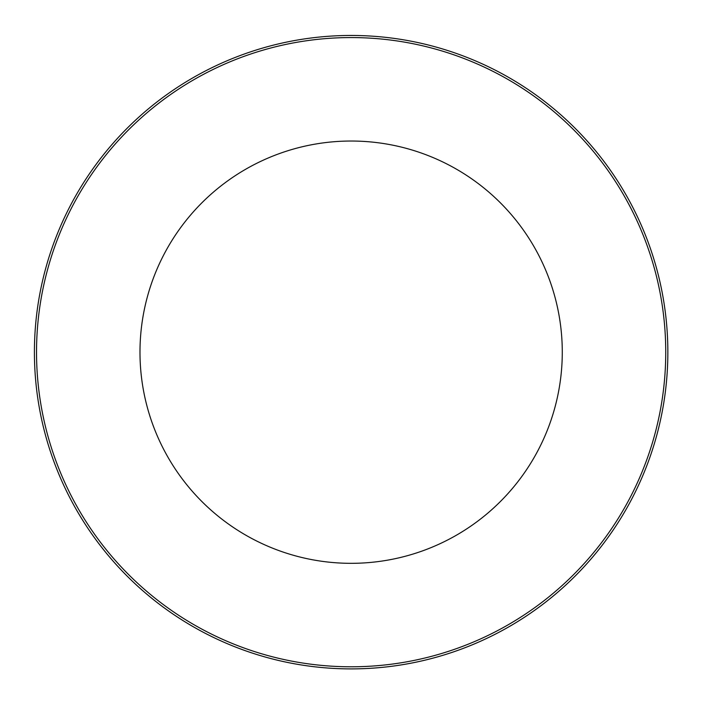 <?xml version="1.0" encoding="UTF-8"?>
<svg xmlns="http://www.w3.org/2000/svg" width="703" height="703" viewBox="0 0 703 703"><rect width="100%" height="100%" fill="white"/><g stroke="black" fill="none" stroke-linecap="round" stroke-linejoin="round"><path stroke-width="1.05" d="M667.85 352.177A316.719 316.719 0 0 0 351.131 35.458A316.719 316.719 0 0 0 34.412 352.177A316.719 316.719 0 0 0 351.131 668.896A316.719 316.719 0 0 0 667.85 352.177M351.131 141.031A211.146 211.146 0 0 0 168.272 457.75A211.146 211.146 0 0 0 533.99 457.75A211.146 211.146 0 0 0 351.131 141.031M665.741 352.177A314.61 314.61 0 0 1 193.826 624.633A314.61 314.61 0 0 1 193.826 79.72A314.61 314.61 0 0 1 665.741 352.177"/></g></svg>
